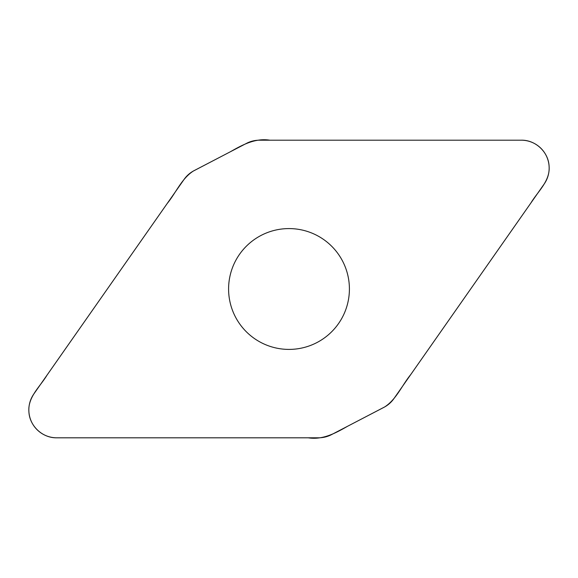 <?xml version="1.0" encoding="UTF-8"?>
<svg xmlns="http://www.w3.org/2000/svg" width="578" height="578" viewBox="0 0 578 578"><rect width="100%" height="100%" fill="white"/><g stroke="black" fill="none" stroke-linecap="round" stroke-linejoin="round"><path stroke-width="0.87" d="M259.471 140.194A28.12 28.12 0 0 0 246.481 143.373L194.092 170.64A28.12 28.12 0 0 0 184.042 179.455L33.885 393.9A27.903 27.903 0 0 0 56.738 437.806L318.529 437.806A28.12 28.12 0 0 0 331.519 434.627L383.908 407.36A28.12 28.12 0 0 0 393.958 398.545L544.115 184.1A27.903 27.903 0 0 0 521.262 140.194L259.471 140.194M289 228.585A60.415 60.415 0 0 1 341.316 319.208A60.415 60.415 0 0 1 236.684 319.208A60.415 60.415 0 0 1 289 228.585M56.738 437.806C42.526 438.138 29.557 426.022 28.907 411.825C27.65 397.035 40.07 386.725 47.049 375.108L167.23 203.47C175.979 192.785 181.449 178.775 193.298 171.074L230.463 151.711C242.558 144.775 255.346 137.882 269.818 140.194L521.262 140.194C535.474 139.862 548.443 151.978 549.093 166.175C550.35 180.965 537.93 191.275 530.951 202.892L410.77 374.53C402.021 385.215 396.551 399.225 384.702 406.926L347.537 426.289C335.442 433.225 322.654 440.118 308.182 437.806L56.738 437.806"/></g></svg>
